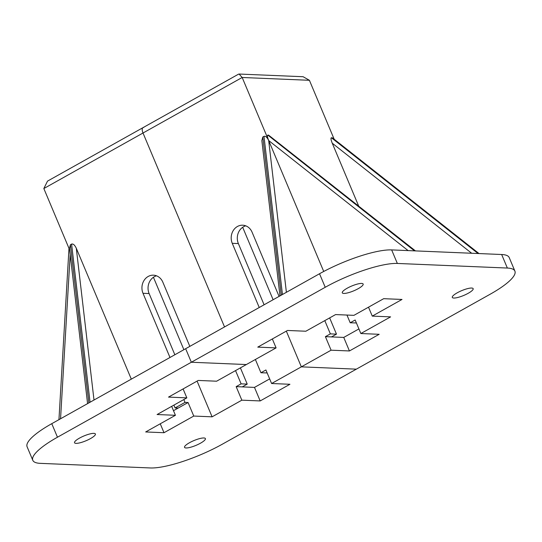 <?xml version="1.0" encoding="UTF-8"?>
<svg xmlns="http://www.w3.org/2000/svg" width="542" height="542" viewBox="0 0 542 542"><rect width="100%" height="100%" fill="white"/><g stroke="black" fill="none" stroke-linecap="round" stroke-linejoin="round"><path stroke-width="0.81" d="M200.472 443.2A11.321 2.608 -22.8 0 1 184.537 447.353A11.321 2.608 -22.8 0 1 189.47 442.739A11.321 2.608 -22.8 0 1 205.404 438.58A11.321 2.608 -22.8 0 1 200.472 443.2M90.467 438.593A11.321 2.608 -22.8 0 1 74.532 442.753A11.321 2.608 -22.8 0 1 79.464 438.132A11.321 2.608 -22.8 0 1 95.399 433.979A11.321 2.608 -22.8 0 1 90.467 438.593M186.841 397.869L168.508 397.103L198.257 380.443L216.597 381.209L246.346 364.549L191.34 362.246L57.466 437.211A56.598 13.049 157.2 0 0 32.791 460.293A56.598 13.049 157.2 0 0 40.338 463.356L150.344 467.956A56.598 13.049 157.2 0 0 222.471 444.115L356.351 369.156L301.345 366.853L271.596 383.512L289.929 384.278L260.18 400.938L241.847 400.172L212.098 416.825L193.758 416.06L164.009 432.719L145.676 431.954L175.425 415.294L157.092 414.528L186.841 397.869L183.088 388.939M156.482 275.803A12.574 10.989 -87.6 0 0 149.118 293.554L174.849 354.759M183.819 399.562L185.012 402.394L188.067 402.523L193.758 416.06M212.098 416.825L197.078 381.101M183.88 349.705L153.427 277.26M175.425 415.294L171.672 406.364M164.009 432.719L160.256 423.79M188.067 402.523L173.487 410.687M255.377 359.495L260.946 372.747L265.905 369.969L271.596 383.512M301.345 366.853L286.332 331.128L301.345 366.853L356.351 369.156L490.225 294.191A56.598 13.049 157.2 0 0 514.9 271.108A56.598 13.049 157.2 0 0 507.353 268.046L397.347 263.446A56.598 13.049 157.2 0 0 325.22 287.287L191.34 362.246L246.346 364.549L276.095 347.889L257.762 347.124L287.511 330.464L305.844 331.23L335.593 314.577L353.933 315.342L383.682 298.683L402.015 299.448L372.266 316.108L390.599 316.874L360.85 333.533L379.183 334.299L349.434 350.959L331.094 350.193L301.345 366.853M273.127 299.726L242.68 227.281L273.127 299.726M241.847 400.172L236.156 386.629L241.115 383.851L235.54 370.599M260.18 400.938L254.489 387.401L236.156 386.629M269.659 378.905L254.489 387.401M57.466 437.211L51.775 423.675A56.598 13.049 157.2 0 0 27.1 446.757L32.791 460.293M90.053 402.239L88.861 402.909L70.413 244.747L71.598 244.083L90.053 402.239L185.649 348.709L191.34 362.246L185.649 348.709L319.529 273.744L325.22 287.287M51.775 423.675L88.861 402.909M69.654 249.937L43.841 188.541L47.52 181.116L142.993 127.655A6.287 2.69 60.8 0 0 143.013 133.014L224.53 326.941L143.013 133.014A6.287 2.69 -119.2 0 1 142.993 127.655A6.287 2.69 -119.2 0 1 143.698 127.499M169.985 357.483L143.007 293.297A12.574 10.989 92.4 0 1 153.447 275.18A12.574 10.989 92.4 0 1 162.844 282.192L189.822 346.372M178.155 408.079L175.1 407.95L185.012 402.394M173.907 405.111L175.1 407.95M260.946 372.747L267.159 372.95M241.115 383.851L247.227 384.109L240.404 367.876M242.267 386.886L247.227 384.109M70.413 244.747L69.464 248.338L87.58 403.621M131.313 379.136L76.3 248.263C74.749 245.025 73.184 243.629 71.598 244.083M347.219 288.202A11.321 2.608 -22.8 0 1 363.154 284.049A11.321 2.608 -22.8 0 1 358.221 288.662A11.321 2.608 -22.8 0 1 342.287 292.822A11.321 2.608 -22.8 0 1 347.219 288.202M457.224 292.809A11.321 2.608 -22.8 0 1 473.159 288.649A11.321 2.608 -22.8 0 1 468.227 293.269A11.321 2.608 -22.8 0 1 452.292 297.423A11.321 2.608 -22.8 0 1 457.224 292.809M245.736 225.824A12.574 10.989 -87.6 0 0 243.548 226.739A12.574 10.989 -87.6 0 0 238.372 243.575L232.261 243.324A12.574 10.989 92.4 0 1 237.437 226.488A12.574 10.989 92.4 0 1 242.701 225.201A12.574 10.989 92.4 0 1 252.091 232.213L279.076 296.399M349.434 350.959L343.743 337.422L358.912 328.926M346.955 315.051L350.2 322.775L355.159 319.997L360.85 333.533M331.094 350.193L325.403 336.657L330.363 333.879L324.793 320.62M372.266 316.108L368.513 307.178M238.372 243.575L264.096 304.78M272.341 338.96L276.095 347.889M397.347 263.446L391.656 249.909A56.598 13.049 157.2 0 0 319.529 273.744M43.841 188.541L242.179 77.486L268.683 140.541C267.382 137.214 267.098 135.398 267.836 135.087L268.568 135.114L415.247 250.892L501.662 254.51L507.353 268.046M415.247 250.892L414.515 250.865L267.836 135.087M391.656 249.909L414.515 250.865M514.9 271.108L509.209 257.565A56.598 13.049 157.2 0 0 501.662 254.51M325.403 336.657L343.743 337.422M350.2 322.775L356.406 322.971M329.651 317.903L336.474 334.136L330.363 333.879M331.514 336.907L336.474 334.136M232.261 243.324L259.239 307.504M323.723 271.467L268.683 140.541C267.138 137.295 265.566 135.9 263.988 136.354L262.795 137.024L261.854 140.608L279.97 295.898M239.09 74.044L303.1 76.72L309.407 80.297L242.179 77.486L239.09 74.044L238.473 74.193L142.993 127.655M334.184 139.24L309.407 80.297M358.682 206.082L332.246 143.196C330.938 139.877 330.654 138.054 331.392 137.743L332.639 138.02L479.02 253.561M268.568 135.114L415.457 250.905M143.007 293.297L149.118 293.554M94.003 400.03L76.3 248.263M60.555 418.756L70.182 254.469M332.246 143.196L471.675 253.256M478.071 253.52L331.392 137.743M281.251 295.18L262.795 137.024M263.988 136.354L282.443 294.516M286.393 292.301L268.683 140.541L408.112 250.594M332.124 137.776L478.803 253.554M58.949 419.657L68.983 248.351"/></g></svg>
